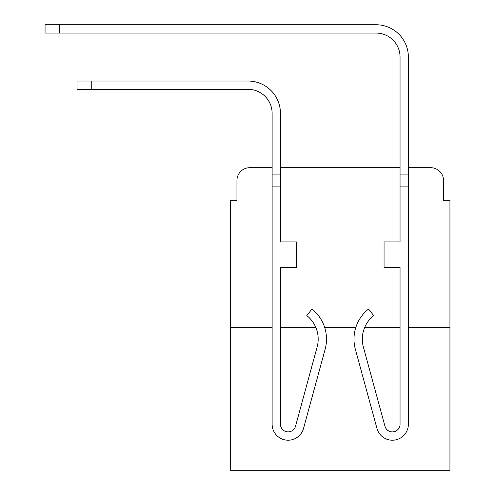 <?xml version="1.0" encoding="UTF-8"?>
<svg xmlns="http://www.w3.org/2000/svg" width="495" height="495" viewBox="0 0 495 495"><rect width="100%" height="100%" fill="white"/><g stroke="black" fill="none" stroke-linecap="round" stroke-linejoin="round"><path stroke-width="0.74" d="M236.944 180.502L236.944 200.327L236.944 180.502A12.79 12.79 0 0 1 249.74 167.706L272.126 167.706L249.74 167.706M272.126 327.616L230.552 327.616L230.552 470.25L449.943 470.25L449.943 200.327L443.545 200.327L443.545 180.502A12.79 12.79 0 0 0 430.755 167.706L408.369 167.706L430.755 167.706M230.552 327.616L230.552 200.327L236.944 200.327M400.053 167.706L280.442 167.706L400.053 167.706M449.943 327.616L408.369 327.616M400.053 327.616L364.605 327.616A30.065 30.065 0 0 0 363.373 347.038A30.065 30.065 0 0 1 373.688 315.575A30.065 30.065 0 0 0 363.373 347.038A30.065 30.065 0 0 1 364.605 327.616M355.763 327.616L324.726 327.616M315.884 327.616L280.442 327.616M443.545 200.327L443.545 180.502M280.442 174.104L280.442 241.9L296.431 241.9L296.431 267.486L280.442 267.486L280.442 424.196A7.673 7.673 0 0 0 295.521 426.22L317.122 347.038A30.065 30.065 0 0 0 306.801 315.575L311.974 309.066A38.375 38.375 0 0 1 325.141 349.229L303.546 428.404A15.989 15.989 0 0 1 272.126 424.196L272.126 174.104L280.442 174.104L280.442 113.336A32.299 32.299 0 0 0 248.137 81.038L91.748 81.038L91.748 89.354L77.041 89.354L77.041 81.038L91.748 81.038M91.748 89.354L248.137 89.354A23.989 23.989 0 0 1 272.126 113.336L272.126 174.104M408.369 167.706L408.369 57.049A32.299 32.299 0 0 0 376.064 24.75L59.771 24.75L59.771 33.066L45.057 33.066L45.057 24.75L59.771 24.75M59.771 33.066L376.064 33.066A23.989 23.989 0 0 1 400.053 57.049L400.053 241.9L384.058 241.9L384.058 267.486L400.053 267.486L400.053 424.196A7.673 7.673 0 0 1 384.968 426.22A7.673 7.673 0 0 0 400.053 424.196A7.673 7.673 0 0 1 384.968 426.22L363.373 347.038A30.065 30.065 0 0 1 373.688 315.575A30.065 30.065 0 0 0 363.373 347.038A30.065 30.065 0 0 1 373.688 315.575A30.065 30.065 0 0 0 363.373 347.038A30.065 30.065 0 0 1 373.688 315.575A30.065 30.065 0 0 0 363.373 347.038A30.065 30.065 0 0 1 373.688 315.575L368.521 309.066A38.375 38.375 0 0 0 355.348 349.229L376.949 428.404A15.989 15.989 0 0 0 408.369 424.196L408.369 186.893L400.053 186.893M248.137 89.354A23.989 23.989 0 0 1 272.126 113.336A23.989 23.989 0 0 0 248.137 89.354A23.989 23.989 0 0 1 272.126 113.336A23.989 23.989 0 0 0 248.137 89.354A23.989 23.989 0 0 1 272.126 113.336A23.989 23.989 0 0 0 248.137 89.354A23.989 23.989 0 0 1 272.126 113.336A23.989 23.989 0 0 0 248.137 89.354A23.989 23.989 0 0 1 272.126 113.336A23.989 23.989 0 0 0 248.137 89.354A23.989 23.989 0 0 1 272.126 113.336A23.989 23.989 0 0 0 248.137 89.354A23.989 23.989 0 0 1 272.126 113.336A23.989 23.989 0 0 0 248.137 89.354A23.989 23.989 0 0 1 272.126 113.336A23.989 23.989 0 0 0 248.137 89.354M325.141 349.229L303.546 428.404M280.442 424.196A7.673 7.673 0 0 0 295.521 426.22A7.673 7.673 0 0 1 280.442 424.196A7.673 7.673 0 0 0 295.521 426.22A7.673 7.673 0 0 1 280.442 424.196A7.673 7.673 0 0 0 295.521 426.22A7.673 7.673 0 0 1 280.442 424.196A7.673 7.673 0 0 0 295.521 426.22A7.673 7.673 0 0 1 280.442 424.196A7.673 7.673 0 0 0 295.521 426.22A7.673 7.673 0 0 1 280.442 424.196A7.673 7.673 0 0 0 295.521 426.22A7.673 7.673 0 0 1 280.442 424.196A7.673 7.673 0 0 0 295.521 426.22A7.673 7.673 0 0 1 280.442 424.196A7.673 7.673 0 0 0 295.521 426.22M376.064 33.066A23.989 23.989 0 0 1 400.053 57.049A23.989 23.989 0 0 0 376.064 33.066A23.989 23.989 0 0 1 400.053 57.049A23.989 23.989 0 0 0 376.064 33.066A23.989 23.989 0 0 1 400.053 57.049A23.989 23.989 0 0 0 376.064 33.066A23.989 23.989 0 0 1 400.053 57.049A23.989 23.989 0 0 0 376.064 33.066A23.989 23.989 0 0 1 400.053 57.049A23.989 23.989 0 0 0 376.064 33.066A23.989 23.989 0 0 1 400.053 57.049A23.989 23.989 0 0 0 376.064 33.066A23.989 23.989 0 0 1 400.053 57.049A23.989 23.989 0 0 0 376.064 33.066A23.989 23.989 0 0 1 400.053 57.049A23.989 23.989 0 0 0 376.064 33.066A23.989 23.989 0 0 1 400.053 57.049M355.348 349.229L376.949 428.404M400.053 424.196A7.673 7.673 0 0 1 384.968 426.22A7.673 7.673 0 0 0 400.053 424.196A7.673 7.673 0 0 1 384.968 426.22A7.673 7.673 0 0 0 400.053 424.196A7.673 7.673 0 0 1 384.968 426.22A7.673 7.673 0 0 0 400.053 424.196A7.673 7.673 0 0 1 384.968 426.22A7.673 7.673 0 0 0 400.053 424.196A7.673 7.673 0 0 1 384.968 426.22A7.673 7.673 0 0 0 400.053 424.196A7.673 7.673 0 0 1 384.968 426.22A7.673 7.673 0 0 0 400.053 424.196A7.673 7.673 0 0 1 384.968 426.22M408.369 186.893L408.369 57.049M408.369 174.104L400.053 174.104M272.126 186.893L280.442 186.893"/></g></svg>
